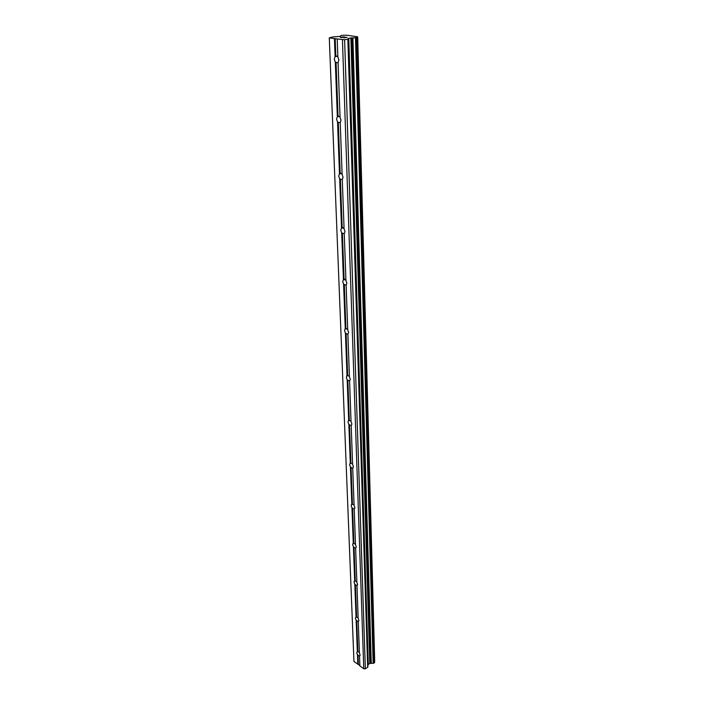 <?xml version="1.0" encoding="UTF-8"?>
<svg xmlns="http://www.w3.org/2000/svg" width="704" height="704" viewBox="0 0 704 704"><rect width="100%" height="100%" fill="white"/><g stroke="black" fill="none" stroke-linecap="round" stroke-linejoin="round"><path stroke-width="1.06" d="M337.216 39.028L337.858 56.918L338.879 59.954L338.07 62.674L340.041 117.216L341.026 120.155L340.234 122.681L342.109 174.434L343.068 177.276L342.294 179.617L344.071 228.8L345.013 231.546L344.247 233.728L345.946 280.518L346.861 283.184L346.113 285.208L347.723 329.78L348.621 332.367L347.882 334.25L345.435 333.186L344.546 330.616L345.268 328.724L343.614 284.24L342.698 281.582L343.438 279.558L341.695 232.866L340.754 230.129L341.51 227.946L339.671 178.869L338.712 176.044L339.478 173.703L337.55 122.056L336.565 119.143L337.348 116.618L335.315 62.207L334.303 59.18L335.104 56.461L334.435 38.614L329.287 37.849L332.693 36.942L340.419 36.362L340.956 35.561L342.734 35.288L346.72 35.2L357.694 36.784L357.35 37.523L348.779 38.254L347.855 39.186L344.608 39.758L334.435 38.614M338.078 62.911L335.315 62.207M340.243 122.857L337.55 122.056M342.302 179.749L339.671 178.869M344.256 233.807L341.695 232.866M346.113 285.243L343.614 284.24M347.882 334.25L349.422 376.754L350.293 379.262L349.58 381.014L351.041 421.599L351.894 424.037L351.19 425.674L348.85 424.459L347.996 422.022L348.691 420.385L347.178 379.878L346.315 377.37L347.019 375.619L345.435 333.186M349.624 380.996L347.178 379.878M351.19 425.674L352.59 464.455L353.426 466.831L352.73 468.354L350.434 467.069L349.606 464.702L350.293 463.179L348.85 424.459M352.73 468.354L354.077 505.454L354.886 507.769L354.209 509.186L351.956 507.839L351.146 505.534L351.824 504.117L350.434 467.069M354.209 509.186L355.494 544.711L356.294 546.964L355.626 548.284L353.417 546.885L352.625 544.641L353.285 543.321L351.956 507.839M355.626 548.284L356.858 582.34L357.632 584.531L356.981 585.763L354.816 584.32L354.042 582.129L354.684 580.897L353.417 546.885M356.981 585.763L358.16 618.429L358.926 620.567L358.274 621.72L356.154 620.233L355.397 618.094L356.03 616.942L354.816 584.32M358.274 621.72L359.41 653.083L360.158 655.169L359.524 656.242L357.447 654.711L356.699 652.634L357.861 651.376L359.392 652.476M359.858 665.482L353.954 661.487L329.287 37.849M357.694 36.784L374.686 660.933M374.625 662.455L357.518 37.462M359.524 656.242L359.876 665.887L363.766 668.782L365.35 668.8L367.682 667.26L368.042 664.734L369.785 663.388L373.498 663.309L374.625 662.57M343.499 36.872L340.718 37.347L341.968 37.602L340.314 37.356L343.499 36.872M342.989 37.215L342.214 37.101M342.153 37.567L340.718 37.356M345.145 37.048L340.34 37.365M346.588 37.391L343.816 37.875L345.673 37.382M346.298 37.356L347.151 37.338L346.298 37.365M347.169 37.347L343.798 37.875M357.324 651.561L356.154 620.233M357.808 664.347L357.447 654.711M357.861 651.376L356.717 620.426M356.03 616.942L358.134 617.822M356.585 616.757L355.388 584.522M354.684 580.897L356.831 581.724M355.247 580.694L354.006 547.096M353.285 543.321L355.476 544.104M353.857 543.11L352.563 508.059M351.824 504.117L354.05 504.847M352.405 503.897L351.05 467.298M350.293 463.179L352.572 463.857M350.891 462.95L349.474 424.697M348.691 420.385L351.023 421.001M349.307 420.147L347.82 380.125M347.019 375.619L349.404 376.165M347.644 375.364L346.095 333.45M345.268 328.724L347.706 329.199M345.91 328.46L344.282 284.504M343.438 279.558L345.919 279.946M344.089 279.277L342.382 233.138M341.51 227.946L344.054 228.237M342.179 227.647L340.384 179.159M339.478 173.703L342.091 173.888M340.173 173.386L338.281 122.364M337.348 116.618L340.023 116.688M338.052 116.283L336.063 62.524M335.104 56.461L337.841 56.399M335.826 56.109L335.174 38.597M371.272 663.247L352.915 37.796M371.061 663.256L352.616 37.805M365.35 668.8L344.608 39.758M363.766 668.782L342.443 39.802M358.345 664.356L357.993 654.905M374.51 662.746L357.35 37.523M373.762 663.238L356.321 37.708M373.498 663.309L355.96 37.734M373.349 663.309L355.749 37.743M373.155 663.265L355.485 37.734M370.304 663.247L351.586 37.822M369.785 663.388L350.874 37.893M368.28 664.374L348.779 38.254M368.042 664.734L348.445 38.377M367.91 666.899L348.19 39.063M367.682 667.26L347.855 39.186M354.288 581.152L354.807 580.844M352.898 543.576L353.566 543.206M351.454 504.381L352.299 503.932M349.941 463.443L350.935 462.942M348.366 420.64L349.466 420.138M346.729 375.857L347.934 375.346M345.013 328.953L346.342 328.425M343.218 279.752L344.687 279.233M341.334 228.105L342.962 227.586M339.372 173.809L341.158 173.316M337.304 116.662L339.266 116.204M335.183 56.417L337.278 56.03"/></g></svg>
